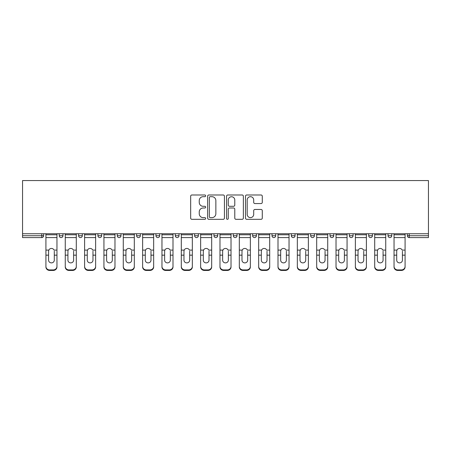 <?xml version="1.0" encoding="UTF-8"?>
<svg xmlns="http://www.w3.org/2000/svg" width="451" height="451" viewBox="0 0 451 451"><rect width="100%" height="100%" fill="white"/><g stroke="black" fill="none" stroke-linecap="round" stroke-linejoin="round"><path stroke-width="0.68" d="M205.662 195.835A0.851 0.851 0 0 0 204.81 194.984L191.884 194.984A1.218 1.218 0 0 0 190.666 196.202L190.666 218.104A1.218 1.218 0 0 0 191.884 219.321L204.81 219.321A0.851 0.851 0 0 0 205.662 218.47A0.851 0.851 0 0 0 204.81 217.619L203.142 217.619A3.896 3.896 0 0 1 199.246 213.723L199.246 211.897A3.896 3.896 0 0 1 203.142 208.001L204.81 208.001A0.851 0.851 0 0 0 205.662 207.15A0.851 0.851 0 0 0 204.81 206.299L203.142 206.299A3.896 3.896 0 0 1 199.246 202.403L199.246 200.582A3.896 3.896 0 0 1 203.142 196.687L204.81 196.687A0.851 0.851 0 0 0 205.662 195.835M261.067 203.559A1.218 1.218 0 0 0 262.279 202.347L262.279 196.202A1.218 1.218 0 0 0 261.067 194.984L246.703 194.984A1.218 1.218 0 0 0 245.491 196.202L245.491 218.104A1.218 1.218 0 0 0 246.703 219.321L261.067 219.321A1.218 1.218 0 0 0 262.279 218.104L262.279 210.679A1.218 1.218 0 0 0 261.067 209.461L254.916 209.461A1.218 1.218 0 0 0 253.704 210.679L253.704 214.36A3.253 3.253 0 0 1 250.446 217.619A3.253 3.253 0 0 1 247.193 214.36L247.193 199.94A3.253 3.253 0 0 1 250.446 196.687A3.253 3.253 0 0 1 253.704 199.94L253.704 202.347A1.218 1.218 0 0 0 254.916 203.559L261.067 203.559M428.45 233.742L22.55 233.742L22.55 180.558L428.45 180.558L428.45 237.587L409.232 237.587A1.86 1.86 0 0 1 407.371 235.726L407.371 233.742M224.435 196.202A1.218 1.218 0 0 0 223.217 194.984L208.858 194.984A1.218 1.218 0 0 0 207.64 196.202L207.64 218.104A1.218 1.218 0 0 0 208.858 219.321L223.217 219.321A1.218 1.218 0 0 0 224.435 218.104L224.435 196.202M227.783 194.984L242.142 194.984A1.218 1.218 0 0 1 243.36 196.202L243.36 218.104A1.218 1.218 0 0 1 242.142 219.321L235.997 219.321A1.218 1.218 0 0 1 234.779 218.104L234.779 209.219A1.218 1.218 0 0 0 233.562 208.001L229.486 208.001A1.218 1.218 0 0 0 228.268 209.219L228.268 218.47A0.851 0.851 0 0 1 227.417 219.321A0.851 0.851 0 0 1 226.565 218.47L226.565 196.202A1.218 1.218 0 0 1 227.783 194.984M41.768 237.587A1.86 1.86 0 0 0 43.629 235.726L41.768 235.726L41.768 237.587A1.86 1.86 0 0 0 43.629 235.726L43.629 233.742L43.629 235.726A1.86 1.86 0 0 1 41.768 237.587L22.55 237.587L22.55 235.726L41.768 235.726L41.768 233.742M22.55 233.742L22.55 235.726M59.244 233.742L59.244 235.726L59.244 233.742M61.105 237.587A1.86 1.86 0 0 1 59.244 235.726A1.86 1.86 0 0 0 61.105 237.587A1.86 1.86 0 0 0 62.965 235.726L62.965 233.742L62.965 235.726A1.86 1.86 0 0 1 61.105 237.587A1.86 1.86 0 0 1 59.244 235.726L62.965 235.726A1.86 1.86 0 0 1 61.105 237.587M78.587 233.742L78.587 235.726L78.587 233.742M82.307 233.742L82.307 235.726L82.307 233.742M97.929 233.742L97.929 235.726L97.929 233.742M101.65 233.742L101.65 235.726A1.86 1.86 0 0 1 99.789 237.587A1.86 1.86 0 0 1 97.929 235.726A1.86 1.86 0 0 0 99.789 237.587A1.86 1.86 0 0 0 101.65 235.726A1.86 1.86 0 0 1 99.789 237.587A1.86 1.86 0 0 1 97.929 235.726L101.65 235.726M117.266 233.742L117.266 235.726L117.266 233.742M120.986 233.742L120.986 235.726L120.986 233.742M136.608 233.742L136.608 235.726L136.608 233.742M140.329 233.742L140.329 235.726L140.329 233.742M159.671 233.742L159.671 235.726L155.95 235.726A1.86 1.86 0 0 0 157.811 237.587A1.86 1.86 0 0 1 155.95 235.726L155.95 233.742M175.287 233.742L175.287 235.726L175.287 233.742M179.008 233.742L179.008 235.726L179.008 233.742M194.629 233.742L194.629 235.726L194.629 233.742M198.35 233.742L198.35 235.726L198.35 233.742M213.971 233.742L213.971 235.726L213.971 233.742M217.692 233.742L217.692 235.726A1.86 1.86 0 0 1 215.832 237.587A1.86 1.86 0 0 1 213.971 235.726A1.86 1.86 0 0 0 215.832 237.587A1.86 1.86 0 0 1 213.971 235.726L217.692 235.726A1.86 1.86 0 0 1 215.832 237.587M233.308 233.742L233.308 235.726L233.308 233.742M237.029 233.742L237.029 235.726L237.029 233.742M252.65 233.742L252.65 235.726L252.65 233.742M256.371 233.742L256.371 235.726A1.86 1.86 0 0 1 254.511 237.587A1.86 1.86 0 0 1 252.65 235.726L256.371 235.726A1.86 1.86 0 0 1 254.511 237.587A1.86 1.86 0 0 0 256.371 235.726M271.992 233.742L271.992 235.726L271.992 233.742M275.713 233.742L275.713 235.726L275.713 233.742M291.329 233.742L291.329 235.726L291.329 233.742M295.05 233.742L295.05 235.726L295.05 233.742M314.392 233.742L314.392 235.726A1.86 1.86 0 0 1 312.532 237.587A1.86 1.86 0 0 1 310.671 235.726L310.671 233.742M333.734 233.742L333.734 235.726A1.86 1.86 0 0 1 331.874 237.587A1.86 1.86 0 0 1 330.014 235.726L330.014 233.742M353.071 233.742L353.071 235.726A1.86 1.86 0 0 1 351.211 237.587A1.86 1.86 0 0 1 349.35 235.726L349.35 233.742M372.413 233.742L372.413 235.726A1.86 1.86 0 0 1 370.553 237.587A1.86 1.86 0 0 1 368.692 235.726L368.692 233.742M389.895 237.587A1.86 1.86 0 0 0 391.756 235.726L391.756 233.742L391.756 235.726A1.86 1.86 0 0 1 389.895 237.587A1.86 1.86 0 0 1 388.035 235.726L388.035 233.742M80.447 237.587A1.86 1.86 0 0 1 78.587 235.726A1.86 1.86 0 0 0 80.447 237.587A1.86 1.86 0 0 0 82.307 235.726A1.86 1.86 0 0 1 80.447 237.587A1.86 1.86 0 0 1 78.587 235.726L82.307 235.726A1.86 1.86 0 0 1 80.447 237.587M119.126 237.587A1.86 1.86 0 0 1 117.266 235.726A1.86 1.86 0 0 0 119.126 237.587A1.86 1.86 0 0 0 120.986 235.726A1.86 1.86 0 0 1 119.126 237.587A1.86 1.86 0 0 1 117.266 235.726L120.986 235.726A1.86 1.86 0 0 1 119.126 237.587M138.468 237.587A1.86 1.86 0 0 1 136.608 235.726A1.86 1.86 0 0 0 138.468 237.587A1.86 1.86 0 0 0 140.329 235.726A1.86 1.86 0 0 1 138.468 237.587A1.86 1.86 0 0 1 136.608 235.726L140.329 235.726A1.86 1.86 0 0 1 138.468 237.587M157.811 237.587A1.86 1.86 0 0 0 159.671 235.726A1.86 1.86 0 0 1 157.811 237.587A1.86 1.86 0 0 1 155.95 235.726M177.147 237.587A1.86 1.86 0 0 1 175.287 235.726A1.86 1.86 0 0 0 177.147 237.587A1.86 1.86 0 0 0 179.008 235.726A1.86 1.86 0 0 1 177.147 237.587A1.86 1.86 0 0 1 175.287 235.726L179.008 235.726A1.86 1.86 0 0 1 177.147 237.587M196.489 237.587A1.86 1.86 0 0 1 194.629 235.726L198.35 235.726A1.86 1.86 0 0 1 196.489 237.587A1.86 1.86 0 0 0 198.35 235.726M235.168 237.587A1.86 1.86 0 0 1 233.308 235.726A1.86 1.86 0 0 0 235.168 237.587A1.86 1.86 0 0 0 237.029 235.726A1.86 1.86 0 0 1 235.168 237.587A1.86 1.86 0 0 1 233.308 235.726L237.029 235.726A1.86 1.86 0 0 1 235.168 237.587M273.853 237.587A1.86 1.86 0 0 1 271.992 235.726L275.713 235.726A1.86 1.86 0 0 1 273.853 237.587A1.86 1.86 0 0 0 275.713 235.726M293.189 237.587A1.86 1.86 0 0 1 291.329 235.726A1.86 1.86 0 0 0 293.189 237.587A1.86 1.86 0 0 0 295.05 235.726A1.86 1.86 0 0 1 293.189 237.587A1.86 1.86 0 0 1 291.329 235.726L295.05 235.726A1.86 1.86 0 0 1 293.189 237.587M210.2 196.687A0.851 0.851 0 0 0 209.343 197.538L209.343 216.768A0.851 0.851 0 0 0 210.2 217.619L211.964 217.619A3.896 3.896 0 0 0 215.854 213.723L215.854 200.582A3.896 3.896 0 0 0 211.964 196.687L210.2 196.687M234.779 200.002A3.253 3.253 0 0 0 231.526 196.749A3.253 3.253 0 0 0 228.268 200.002L228.268 205.081A1.218 1.218 0 0 0 229.486 206.299L233.562 206.299A1.218 1.218 0 0 0 234.779 205.081L234.779 200.002M54.289 251.196L54.289 255.165L56.956 255.165L56.956 233.742M45.917 255.689L45.917 266.924L45.917 250.102L48.815 250.102L48.584 251.196L48.815 250.102A2.853 2.734 0 0 1 54.058 250.102L56.956 250.102M56.956 255.689L56.956 266.924A3.721 3.518 180 0 1 53.235 270.442L53.235 269.918A3.721 3.518 0 0 0 56.956 266.4L56.956 255.165M54.289 260.188A2.853 2.695 180 0 1 51.437 262.882A2.853 2.695 180 0 1 48.584 260.188A2.853 2.695 180 0 0 51.437 262.882A2.853 2.695 180 0 0 54.289 260.188L54.289 255.165M48.584 260.188L48.584 251.196M45.917 266.4A3.721 3.518 0 0 0 49.638 269.918L49.638 270.442L53.235 270.442M49.638 270.442A3.721 3.518 180 0 1 45.917 266.924M49.638 269.918L53.235 269.918M45.917 250.102L45.917 233.742M56.956 266.4L56.956 266.924M73.626 251.196L73.626 255.165L76.292 255.165L76.292 233.742M65.26 255.689L65.26 266.924L65.26 250.102L68.152 250.102L67.926 251.196L68.152 250.102A2.853 2.734 0 0 1 73.4 250.102L76.292 250.102M76.292 255.689L76.292 266.924A3.721 3.518 180 0 1 72.577 270.442L72.577 269.918A3.721 3.518 0 0 0 76.292 266.4L76.292 255.165M73.626 260.188A2.853 2.695 180 0 1 70.779 262.882A2.853 2.695 180 0 1 67.926 260.188A2.853 2.695 180 0 0 70.779 262.882A2.853 2.695 180 0 0 73.626 260.188L73.626 255.165M92.968 251.196L92.968 255.165L95.635 255.165L95.635 233.742M84.602 255.689L84.602 266.924L84.602 250.102L87.494 250.102L87.269 251.196L87.494 250.102A2.853 2.734 0 0 1 92.743 250.102L95.635 250.102M95.635 255.689L95.635 266.924A3.721 3.518 180 0 1 91.914 270.442L91.914 269.918A3.721 3.518 0 0 0 95.635 266.4L95.635 255.165M92.968 260.188A2.853 2.695 180 0 1 90.115 262.882A2.853 2.695 180 0 1 87.269 260.188A2.853 2.695 180 0 0 90.115 262.882A2.853 2.695 180 0 0 92.968 260.188L92.968 255.165M112.31 251.196L112.31 255.165L114.977 255.165L114.977 233.742M103.939 255.689L103.939 266.924L103.939 250.102L106.836 250.102L106.605 251.196L106.836 250.102A2.853 2.734 0 0 1 112.079 250.102L114.977 250.102M114.977 255.689L114.977 266.924A3.721 3.518 180 0 1 111.256 270.442L111.256 269.918A3.721 3.518 0 0 0 114.977 266.4L114.977 255.165M112.31 260.188A2.853 2.695 180 0 1 109.458 262.882A2.853 2.695 180 0 1 106.605 260.188A2.853 2.695 180 0 0 109.458 262.882A2.853 2.695 180 0 0 112.31 260.188L112.31 255.165M131.647 251.196L131.647 255.165L134.313 255.165L134.313 233.742M123.281 255.689L123.281 266.924L123.281 250.102L126.173 250.102L125.947 251.196L126.173 250.102A2.853 2.734 0 0 1 131.421 250.102L134.313 250.102M134.313 255.689L134.313 266.924A3.721 3.518 180 0 1 130.598 270.442L130.598 269.918A3.721 3.518 0 0 0 134.313 266.4L134.313 255.165M131.647 260.188A2.853 2.695 180 0 1 128.8 262.882A2.853 2.695 180 0 1 125.947 260.188A2.853 2.695 180 0 0 128.8 262.882A2.853 2.695 180 0 0 131.647 260.188L131.647 255.165M150.989 251.196L150.989 255.165L153.656 255.165L153.656 233.742M142.623 255.689L142.623 266.924L142.623 250.102L145.515 250.102L145.29 251.196L145.515 250.102A2.853 2.734 0 0 1 150.764 250.102L153.656 250.102M153.656 255.689L153.656 266.924A3.721 3.518 180 0 1 149.935 270.442L149.935 269.918A3.721 3.518 0 0 0 153.656 266.4L153.656 255.165M150.989 260.188A2.853 2.695 180 0 1 148.137 262.882A2.853 2.695 180 0 1 145.29 260.188A2.853 2.695 180 0 0 148.137 262.882A2.853 2.695 180 0 0 150.989 260.188L150.989 255.165M67.926 260.188L67.926 251.196M65.26 266.4A3.721 3.518 0 0 0 68.98 269.918L68.98 270.442L72.577 270.442M68.98 270.442A3.721 3.518 180 0 1 65.26 266.924M68.98 269.918L72.577 269.918M65.26 250.102L65.26 233.742M76.292 266.4L76.292 266.924M87.269 260.188L87.269 251.196M84.602 266.4A3.721 3.518 0 0 0 88.317 269.918L88.317 270.442L91.914 270.442M88.317 270.442A3.721 3.518 180 0 1 84.602 266.924M88.317 269.918L91.914 269.918M84.602 250.102L84.602 233.742M95.635 266.4L95.635 266.924M106.605 260.188L106.605 251.196M103.939 266.4A3.721 3.518 0 0 0 107.659 269.918L107.659 270.442L111.256 270.442M107.659 270.442A3.721 3.518 180 0 1 103.939 266.924M107.659 269.918L111.256 269.918M103.939 250.102L103.939 233.742M114.977 266.4L114.977 266.924M125.947 260.188L125.947 251.196M123.281 266.4A3.721 3.518 0 0 0 127.002 269.918L127.002 270.442L130.598 270.442M127.002 270.442A3.721 3.518 180 0 1 123.281 266.924M127.002 269.918L130.598 269.918M123.281 250.102L123.281 233.742M134.313 266.4L134.313 266.924M145.29 260.188L145.29 251.196M142.623 266.4A3.721 3.518 0 0 0 146.338 269.918L146.338 270.442L149.935 270.442M146.338 270.442A3.721 3.518 180 0 1 142.623 266.924M146.338 269.918L149.935 269.918M142.623 250.102L142.623 233.742M153.656 266.4L153.656 266.924M170.331 251.196L170.331 255.165L172.998 255.165L172.998 233.742M161.96 255.689L161.96 266.924L161.96 250.102L164.857 250.102L164.626 251.196L164.857 250.102A2.853 2.734 0 0 1 170.1 250.102L172.998 250.102M172.998 255.689L172.998 266.924A3.721 3.518 180 0 1 169.277 270.442L169.277 269.918A3.721 3.518 0 0 0 172.998 266.4L172.998 255.165M170.331 260.188A2.853 2.695 180 0 1 167.479 262.882A2.853 2.695 180 0 1 164.626 260.188A2.853 2.695 180 0 0 167.479 262.882A2.853 2.695 180 0 0 170.331 260.188L170.331 255.165M164.626 260.188L164.626 251.196M161.96 266.4A3.721 3.518 0 0 0 165.68 269.918L165.68 270.442L169.277 270.442M165.68 270.442A3.721 3.518 180 0 1 161.96 266.924M165.68 269.918L169.277 269.918M161.96 250.102L161.96 233.742M172.998 266.4L172.998 266.924M189.668 251.196L189.668 255.165L192.335 255.165L192.335 233.742M181.302 255.689L181.302 266.924L181.302 250.102L184.194 250.102L183.969 251.196L184.194 250.102A2.853 2.734 0 0 1 189.443 250.102L192.335 250.102M192.335 255.689L192.335 266.924A3.721 3.518 180 0 1 188.619 270.442L188.619 269.918A3.721 3.518 0 0 0 192.335 266.4L192.335 255.165M189.668 260.188A2.853 2.695 180 0 1 186.821 262.882A2.853 2.695 180 0 1 183.969 260.188A2.853 2.695 180 0 0 186.821 262.882A2.853 2.695 180 0 0 189.668 260.188L189.668 255.165M183.969 260.188L183.969 251.196M181.302 266.4A3.721 3.518 0 0 0 185.023 269.918L185.023 270.442L188.619 270.442M185.023 270.442A3.721 3.518 180 0 1 181.302 266.924M185.023 269.918L188.619 269.918M181.302 250.102L181.302 233.742M192.335 266.4L192.335 266.924M209.01 251.196L209.01 255.165L211.677 255.165L211.677 233.742M211.677 255.689L211.677 266.924A3.721 3.518 180 0 1 207.956 270.442L207.956 269.918L204.359 269.918A3.721 3.518 0 0 1 200.644 266.4L200.644 250.102L203.536 250.102L203.311 251.196L203.536 250.102A2.853 2.734 0 0 1 208.785 250.102L211.677 250.102M203.311 255.689L203.311 260.188A2.853 2.695 180 0 0 206.158 262.882A2.853 2.695 180 0 1 203.311 260.188L203.311 251.196M204.359 269.918L204.359 270.442L207.956 270.442M204.359 270.442A3.721 3.518 180 0 1 200.644 266.924M207.956 269.918A3.721 3.518 0 0 0 211.677 266.4L211.677 255.165M206.158 262.882A2.853 2.695 180 0 0 209.01 260.188L209.01 255.165M200.644 250.102L200.644 233.742M211.677 266.4L211.677 266.924M228.353 251.196L228.353 255.165L231.019 255.165L231.019 233.742M219.981 255.689L219.981 266.924L219.981 250.102L222.879 250.102L222.647 251.196L222.879 250.102A2.853 2.734 0 0 1 228.121 250.102L231.019 250.102M231.019 255.689L231.019 266.924A3.721 3.518 180 0 1 227.298 270.442L227.298 269.918A3.721 3.518 0 0 0 231.019 266.4L231.019 255.165M228.353 260.188A2.853 2.695 180 0 1 225.5 262.882A2.853 2.695 180 0 1 222.647 260.188A2.853 2.695 180 0 0 225.5 262.882A2.853 2.695 180 0 0 228.353 260.188L228.353 255.165M222.647 260.188L222.647 251.196M219.981 266.4A3.721 3.518 0 0 0 223.702 269.918L223.702 270.442L227.298 270.442M223.702 270.442A3.721 3.518 180 0 1 219.981 266.924M223.702 269.918L227.298 269.918M219.981 250.102L219.981 233.742M231.019 266.4L231.019 266.924M247.689 251.196L247.689 255.165L250.356 255.165L250.356 233.742M239.323 255.689L239.323 266.924L239.323 250.102L242.215 250.102L241.99 251.196L242.215 250.102A2.853 2.734 0 0 1 247.464 250.102L250.356 250.102M250.356 255.689L250.356 266.924A3.721 3.518 180 0 1 246.641 270.442L246.641 269.918A3.721 3.518 0 0 0 250.356 266.4L250.356 255.165M247.689 260.188A2.853 2.695 180 0 1 244.842 262.882A2.853 2.695 180 0 1 241.99 260.188A2.853 2.695 180 0 0 244.842 262.882A2.853 2.695 180 0 0 247.689 260.188L247.689 255.165M241.99 260.188L241.99 251.196M239.323 266.4A3.721 3.518 0 0 0 243.044 269.918L243.044 270.442L246.641 270.442M243.044 270.442A3.721 3.518 180 0 1 239.323 266.924M243.044 269.918L246.641 269.918M239.323 250.102L239.323 233.742M250.356 266.4L250.356 266.924M267.031 251.196L267.031 255.165L269.698 255.165L269.698 233.742M258.665 255.689L258.665 266.924L258.665 250.102L261.557 250.102L261.332 251.196L261.557 250.102A2.853 2.734 0 0 1 266.806 250.102L269.698 250.102M269.698 255.689L269.698 266.924A3.721 3.518 180 0 1 265.977 270.442L265.977 269.918A3.721 3.518 0 0 0 269.698 266.4L269.698 255.165M267.031 260.188A2.853 2.695 180 0 1 264.179 262.882A2.853 2.695 180 0 1 261.332 260.188A2.853 2.695 180 0 0 264.179 262.882A2.853 2.695 180 0 0 267.031 260.188L267.031 255.165M261.332 260.188L261.332 251.196M258.665 266.4A3.721 3.518 0 0 0 262.381 269.918L262.381 270.442L265.977 270.442M262.381 270.442A3.721 3.518 180 0 1 258.665 266.924M262.381 269.918L265.977 269.918M258.665 250.102L258.665 233.742M269.698 266.4L269.698 266.924M286.374 251.196L286.374 255.165L289.04 255.165L289.04 233.742M278.002 255.689L278.002 266.924L278.002 250.102L280.9 250.102L280.669 251.196L280.9 250.102A2.853 2.734 0 0 1 286.143 250.102L289.04 250.102M289.04 255.689L289.04 266.924A3.721 3.518 180 0 1 285.32 270.442L285.32 269.918A3.721 3.518 0 0 0 289.04 266.4L289.04 255.165M286.374 260.188A2.853 2.695 180 0 1 283.521 262.882A2.853 2.695 180 0 1 280.669 260.188A2.853 2.695 180 0 0 283.521 262.882A2.853 2.695 180 0 0 286.374 260.188L286.374 255.165M280.669 260.188L280.669 251.196M278.002 266.4A3.721 3.518 0 0 0 281.723 269.918L281.723 270.442L285.32 270.442M281.723 270.442A3.721 3.518 180 0 1 278.002 266.924M281.723 269.918L285.32 269.918M278.002 250.102L278.002 233.742M289.04 266.4L289.04 266.924M305.71 251.196L305.71 255.165L308.377 255.165L308.377 233.742M297.344 255.689L297.344 266.924L297.344 250.102L300.236 250.102L300.011 251.196L300.236 250.102A2.853 2.734 0 0 1 305.485 250.102L308.377 250.102M308.377 255.689L308.377 266.924A3.721 3.518 180 0 1 304.662 270.442L304.662 269.918A3.721 3.518 0 0 0 308.377 266.4L308.377 255.165M305.71 260.188A2.853 2.695 180 0 1 302.863 262.882A2.853 2.695 180 0 1 300.011 260.188A2.853 2.695 180 0 0 302.863 262.882A2.853 2.695 180 0 0 305.71 260.188L305.71 255.165M300.011 260.188L300.011 251.196M297.344 266.4A3.721 3.518 0 0 0 301.065 269.918L301.065 270.442L304.662 270.442M301.065 270.442A3.721 3.518 180 0 1 297.344 266.924M301.065 269.918L304.662 269.918M297.344 250.102L297.344 233.742M308.377 266.4L308.377 266.924M325.053 251.196L325.053 255.165L327.719 255.165L327.719 233.742M327.719 255.689L327.719 266.924A3.721 3.518 180 0 1 323.998 270.442L323.998 269.918L320.402 269.918A3.721 3.518 0 0 1 316.687 266.4L316.687 250.102L319.579 250.102L319.353 251.196L319.579 250.102A2.853 2.734 0 0 1 324.827 250.102L327.719 250.102M319.353 255.689L319.353 260.188A2.853 2.695 180 0 0 322.2 262.882A2.853 2.695 180 0 1 319.353 260.188L319.353 251.196M320.402 269.918L320.402 270.442L323.998 270.442M320.402 270.442A3.721 3.518 180 0 1 316.687 266.924M323.998 269.918A3.721 3.518 0 0 0 327.719 266.4L327.719 255.165M322.2 262.882A2.853 2.695 180 0 0 325.053 260.188L325.053 255.165M316.687 250.102L316.687 233.742M327.719 266.4L327.719 266.924M344.395 251.196L344.395 255.165L347.061 255.165L347.061 233.742M336.023 255.689L336.023 266.924L336.023 250.102L338.921 250.102L338.69 251.196L338.921 250.102A2.853 2.734 0 0 1 344.164 250.102L347.061 250.102M347.061 255.689L347.061 266.924A3.721 3.518 180 0 1 343.341 270.442L343.341 269.918A3.721 3.518 0 0 0 347.061 266.4L347.061 255.165M344.395 260.188A2.853 2.695 180 0 1 341.542 262.882A2.853 2.695 180 0 1 338.69 260.188A2.853 2.695 180 0 0 341.542 262.882A2.853 2.695 180 0 0 344.395 260.188L344.395 255.165M338.69 260.188L338.69 251.196M336.023 266.4A3.721 3.518 0 0 0 339.744 269.918L339.744 270.442L343.341 270.442M339.744 270.442A3.721 3.518 180 0 1 336.023 266.924M339.744 269.918L343.341 269.918M336.023 250.102L336.023 233.742M347.061 266.4L347.061 266.924M363.731 251.196L363.731 255.165L366.398 255.165L366.398 233.742M355.365 255.689L355.365 266.924L355.365 250.102L358.257 250.102L358.032 251.196L358.257 250.102A2.853 2.734 0 0 1 363.506 250.102L366.398 250.102M366.398 255.689L366.398 266.924A3.721 3.518 180 0 1 362.683 270.442L362.683 269.918A3.721 3.518 0 0 0 366.398 266.4L366.398 255.165M363.731 260.188A2.853 2.695 180 0 1 360.885 262.882A2.853 2.695 180 0 1 358.032 260.188A2.853 2.695 180 0 0 360.885 262.882A2.853 2.695 180 0 0 363.731 260.188L363.731 255.165M358.032 260.188L358.032 251.196M355.365 266.4A3.721 3.518 0 0 0 359.086 269.918L359.086 270.442L362.683 270.442M359.086 270.442A3.721 3.518 180 0 1 355.365 266.924M359.086 269.918L362.683 269.918M355.365 250.102L355.365 233.742M366.398 266.4L366.398 266.924M383.074 251.196L383.074 255.165L385.74 255.165L385.74 233.742M374.708 255.689L374.708 266.924L374.708 250.102L377.6 250.102L377.374 251.196L377.6 250.102A2.853 2.734 0 0 1 382.848 250.102L385.74 250.102M385.74 255.689L385.74 266.924A3.721 3.518 180 0 1 382.02 270.442L382.02 269.918A3.721 3.518 0 0 0 385.74 266.4L385.74 255.165M383.074 260.188A2.853 2.695 180 0 1 380.221 262.882A2.853 2.695 180 0 1 377.374 260.188A2.853 2.695 180 0 0 380.221 262.882A2.853 2.695 180 0 0 383.074 260.188L383.074 255.165M377.374 260.188L377.374 251.196M374.708 266.4A3.721 3.518 0 0 0 378.423 269.918L378.423 270.442L382.02 270.442M378.423 270.442A3.721 3.518 180 0 1 374.708 266.924M378.423 269.918L382.02 269.918M374.708 250.102L374.708 233.742M385.74 266.4L385.74 266.924M402.416 251.196L402.416 255.165L405.083 255.165L405.083 233.742M405.083 255.689L405.083 266.924A3.721 3.518 180 0 1 401.362 270.442L401.362 269.918L397.765 269.918A3.721 3.518 0 0 1 394.044 266.4L394.044 250.102L396.942 250.102L396.711 251.196L396.942 250.102A2.853 2.734 0 0 1 402.185 250.102L405.083 250.102M396.711 255.689L396.711 260.188A2.853 2.695 180 0 0 399.563 262.882A2.853 2.695 180 0 1 396.711 260.188L396.711 251.196M397.765 269.918L397.765 270.442L401.362 270.442M397.765 270.442A3.721 3.518 180 0 1 394.044 266.924M401.362 269.918A3.721 3.518 0 0 0 405.083 266.4L405.083 255.165M399.563 262.882A2.853 2.695 180 0 0 402.416 260.188L402.416 255.165M394.044 250.102L394.044 233.742M405.083 266.4L405.083 266.924M409.232 233.742L409.232 235.726L428.45 235.726M407.371 235.726L409.232 235.726L409.232 237.587M312.532 237.587A1.86 1.86 0 0 0 314.392 235.726L310.671 235.726M331.874 237.587A1.86 1.86 0 0 0 333.734 235.726L330.014 235.726M351.211 237.587A1.86 1.86 0 0 0 353.071 235.726L349.35 235.726M370.553 237.587A1.86 1.86 0 0 0 372.413 235.726L368.692 235.726M391.756 235.726L388.035 235.726M45.917 255.165L48.584 255.165M45.917 237.587L56.956 237.587M45.917 234.768L56.956 234.768M65.26 255.165L67.926 255.165M65.26 237.587L76.292 237.587M65.26 234.768L76.292 234.768M84.602 255.165L87.269 255.165M84.602 237.587L95.635 237.587M84.602 234.768L95.635 234.768M103.939 255.165L106.605 255.165M103.939 237.587L114.977 237.587M103.939 234.768L114.977 234.768M123.281 255.165L125.947 255.165M123.281 237.587L134.313 237.587M123.281 234.768L134.313 234.768M142.623 255.165L145.29 255.165M142.623 237.587L153.656 237.587M142.623 234.768L153.656 234.768M161.96 255.165L164.626 255.165M161.96 237.587L172.998 237.587M161.96 234.768L172.998 234.768M181.302 255.165L183.969 255.165M181.302 237.587L192.335 237.587M181.302 234.768L192.335 234.768M200.644 255.165L203.311 255.165M200.644 237.587L211.677 237.587M200.644 234.768L211.677 234.768M219.981 255.165L222.647 255.165M219.981 237.587L231.019 237.587M219.981 234.768L231.019 234.768M239.323 255.165L241.99 255.165M239.323 237.587L250.356 237.587M239.323 234.768L250.356 234.768M258.665 255.165L261.332 255.165M258.665 237.587L269.698 237.587M258.665 234.768L269.698 234.768M278.002 255.165L280.669 255.165M278.002 237.587L289.04 237.587M278.002 234.768L289.04 234.768M297.344 255.165L300.011 255.165M297.344 237.587L308.377 237.587M297.344 234.768L308.377 234.768M316.687 255.165L319.353 255.165M316.687 237.587L327.719 237.587M316.687 234.768L327.719 234.768M336.023 255.165L338.69 255.165M336.023 237.587L347.061 237.587M336.023 234.768L347.061 234.768M355.365 255.165L358.032 255.165M355.365 237.587L366.398 237.587M355.365 234.768L366.398 234.768M374.708 255.165L377.374 255.165M374.708 237.587L385.74 237.587M374.708 234.768L385.74 234.768M394.044 255.165L396.711 255.165M394.044 237.587L405.083 237.587M394.044 234.768L405.083 234.768"/></g></svg>
